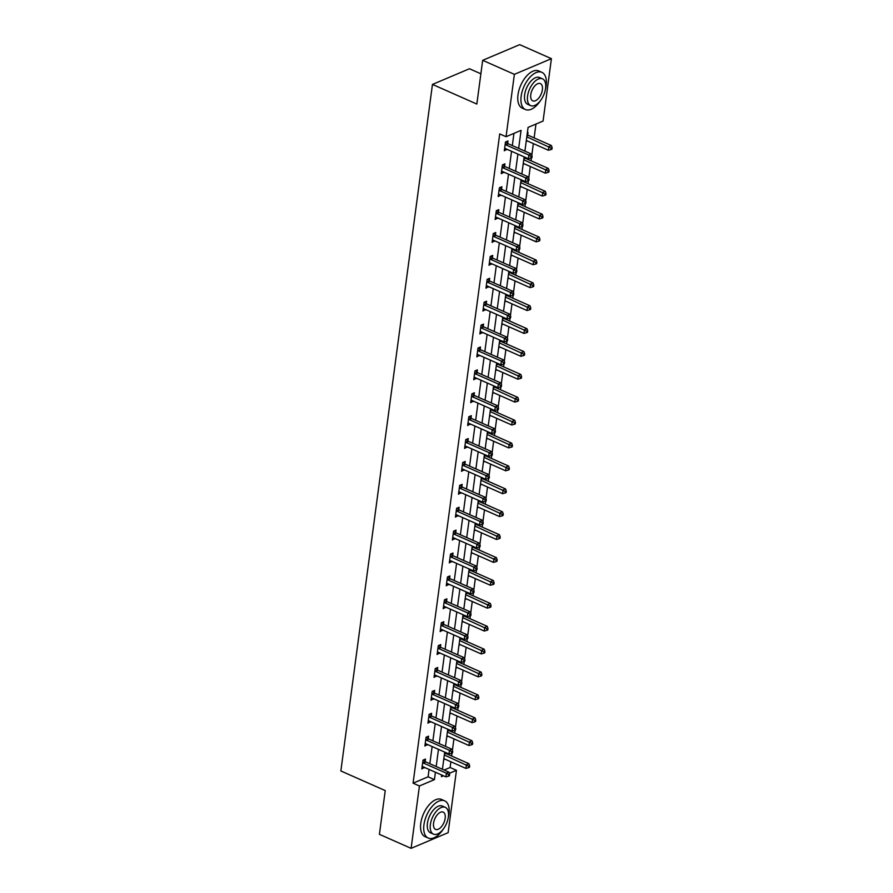 <?xml version="1.0" encoding="UTF-8"?>
<svg xmlns="http://www.w3.org/2000/svg" width="893" height="893" viewBox="0 0 893 893"><rect width="100%" height="100%" fill="white"/><g stroke="black" fill="none" stroke-linecap="round" stroke-linejoin="round"><path stroke-width="1.34" d="M480.88 73.795L469.484 68.75L432.458 84.422L340.858 770.96L385.24 790.595L379.402 834.33L411.104 848.35L419.42 785.974L434.433 779.622L435.416 772.244M432.458 84.422L476.84 104.057L482.678 60.322L519.704 44.65L551.405 58.67L543.078 121.046L528.076 127.398L524.905 151.14M444.122 770.034L450.117 767.5L450.876 761.751M451.646 756.036L452.037 753.078M452.383 750.488L453.934 738.857M454.693 733.142L455.095 730.184M455.441 727.594L456.993 715.963M457.752 710.248L458.142 707.289M458.489 704.7L460.04 693.068M460.81 687.353L461.201 684.384M461.547 681.805L463.099 670.174M463.858 664.459L464.26 661.49M464.606 658.911L466.157 647.28M466.916 641.565L467.307 638.595M467.653 636.017L469.205 624.386M469.975 618.67L470.365 615.701M470.711 613.123L472.263 601.491M473.022 595.776L473.424 592.807M473.77 590.228L475.322 578.597M476.081 572.882L476.471 569.913M476.817 567.334L478.369 555.703M479.139 549.988L479.53 547.018M479.876 544.44L481.427 532.808M482.187 527.093L482.588 524.124M482.934 521.545L484.486 509.914M485.245 504.199L485.636 501.23M485.982 498.651L487.533 487.02M488.304 481.305L488.694 478.335M489.04 475.757L490.592 464.126M491.351 458.41L491.753 455.441M492.099 452.863L493.65 441.231M494.409 435.516L494.8 432.547M495.146 429.968L496.698 418.337M497.468 412.622L497.859 409.653M498.205 407.074L499.756 395.443M500.515 389.728L500.917 386.758M501.263 384.169L502.815 372.548M503.574 366.833L503.965 363.864M504.311 361.274L505.862 349.654M506.632 343.939L507.023 340.97M507.369 338.38L508.921 326.76M509.68 321.045L510.082 318.075M510.428 315.486L511.979 303.866M512.738 298.15L513.129 295.181M513.475 292.591L515.027 280.971M515.797 275.256L516.187 272.287M516.534 269.697L518.085 258.077M518.844 252.362L519.246 249.393M519.592 246.803L521.144 235.183M521.903 229.468L522.293 226.498M522.639 223.909L524.191 212.288M524.961 206.573L525.352 203.604M525.698 201.014L527.25 189.394M528.009 183.679L528.41 180.71M528.756 178.12L530.308 166.5M531.067 160.785L531.458 157.815M531.804 155.226L533.355 143.606M534.126 137.89L535.967 124.06M450.117 767.5L456.457 770.302L448.13 832.678L411.104 848.35M527.361 132.733L527.997 132.465L527.685 134.843M526.189 141.54L526.892 140.748M523.131 164.435L523.834 163.642M524.626 157.737L524.716 157.101M520.072 187.329L520.786 186.537M521.568 180.632L521.657 179.995M517.025 210.223L517.728 209.431M518.52 203.526L518.599 202.89M513.966 233.118L514.669 232.325M515.462 226.42L515.551 225.784M510.908 256.012L511.622 255.219M512.403 249.314L512.493 248.678M507.86 278.906L508.564 278.114M509.356 272.209L509.434 271.572M504.802 301.801L505.505 301.008M506.298 295.103L506.387 294.467M501.743 324.695L502.458 323.902M503.239 317.997L503.328 317.361M498.696 347.589L499.399 346.797M500.192 340.892L500.27 340.255M495.637 370.483L496.341 369.691M497.133 363.786L497.222 363.15M492.579 393.378L493.293 392.585M494.075 386.68L494.164 386.044M489.531 416.272L490.235 415.479M491.027 409.574L491.105 408.949M486.473 439.166L487.187 438.374M487.969 432.469L488.058 431.844M483.414 462.061L484.129 461.268M484.91 455.363L484.999 454.738M480.367 484.955L481.07 484.162M481.863 478.257L481.941 477.632M477.309 507.849L478.023 507.057M478.804 501.152L478.894 500.526M474.25 530.743L474.964 529.951M475.746 524.046L475.835 523.421M471.203 553.638L471.906 552.845M472.698 546.94L472.777 546.315M468.144 576.532L468.858 575.739M469.64 569.834L469.729 569.209M465.086 599.426L465.8 598.634M466.581 592.729L466.671 592.104M462.038 622.321L462.741 621.528M463.534 615.623L463.612 614.998M458.98 645.215L459.694 644.422M460.475 638.517L460.565 637.892M455.921 668.109L456.636 667.317M457.417 661.412L457.506 660.787M452.874 691.003L453.577 690.211M454.37 684.306L454.448 683.681M449.815 713.898L450.53 713.105M451.311 707.2L451.4 706.575M446.757 736.792L447.471 735.999M448.253 730.094L448.342 729.469M443.709 759.686L444.413 758.894M445.205 752.989L445.283 752.364M518.666 148.383L521.066 130.367L506.052 136.718L499.712 133.905L413.079 783.172L428.093 776.821L429.075 769.442M429.846 763.727L432.134 746.548M432.893 740.833L435.192 723.654M435.951 717.939L438.24 700.748M439.01 695.044L441.298 677.854M442.057 672.15L444.357 654.96M445.116 649.256L447.404 632.065M448.174 626.361L450.463 609.171M451.222 603.467L453.521 586.277M454.28 580.573L456.569 563.383M457.339 557.678L459.627 540.488M460.386 534.784L462.686 517.594M463.445 511.89L465.733 494.7M466.503 488.996L468.792 471.805M469.551 466.101L471.85 448.911M472.609 443.196L474.897 426.017M475.668 420.302L477.956 403.123M478.715 397.407L481.014 380.228M481.774 374.513L484.062 357.334M484.832 351.619L487.12 334.44M487.879 328.724L490.179 311.545M490.938 305.83L493.226 288.651M493.996 282.936L496.285 265.757M497.044 260.042L499.343 242.863M500.102 237.147L502.391 219.968M503.161 214.253L505.449 197.074M506.208 191.359L508.508 174.18M509.267 168.464L511.555 151.285M512.325 145.57L513.955 133.37M507.671 143.315L507.983 140.938L505.483 141.998L504.311 150.794L506.878 149.22M504.612 166.21L504.925 163.832L502.424 164.892L501.252 173.688L503.819 172.115M501.553 189.104L501.877 186.726L499.377 187.787L498.194 196.583L500.772 195.009M498.506 211.998L498.819 209.621L496.318 210.681L495.146 219.488L497.714 217.903M495.448 234.892L495.76 232.515L493.26 233.575L492.088 242.383L494.655 240.797M492.389 257.787L492.713 255.409L490.212 256.47L489.029 265.277L491.608 263.692M489.342 280.681L489.654 278.303L487.154 279.364L485.982 288.171L488.549 286.586M486.283 303.575L486.596 301.198L484.095 302.258L482.923 311.065L485.491 309.48M483.225 326.47L483.548 324.092L481.048 325.152L479.865 333.96L482.443 332.375M480.177 349.364L480.49 346.986L477.989 348.047L476.817 356.854L479.385 355.269M477.119 372.258L477.431 369.881L474.931 370.941L473.759 379.748L476.326 378.163M474.06 395.152L474.384 392.775L471.884 393.835L470.7 402.643L473.279 401.057M471.013 418.047L471.325 415.669L468.825 416.73L467.653 425.537L470.22 423.952M467.954 440.941L468.267 438.563L465.766 439.624L464.594 448.431L467.162 446.846M464.896 463.835L465.22 461.458L462.719 462.518L461.536 471.325L464.114 469.74M461.848 486.73L462.161 484.352L459.661 485.412L458.489 494.22L461.056 492.635M458.79 509.624L459.102 507.246L456.602 508.307L455.43 517.114L457.997 515.529M455.731 532.518L456.055 530.141L453.555 531.201L452.371 540.008L454.95 538.423M452.684 555.413L452.997 553.035L450.496 554.095L449.324 562.903L451.891 561.317M449.625 578.307L449.938 575.929L447.438 576.99L446.266 585.797L448.833 584.212M446.567 601.201L446.891 598.823L444.39 599.884L443.207 608.691L445.786 607.106M443.52 624.095L443.832 621.718L441.332 622.778L440.16 631.585L442.727 630M440.461 646.99L440.774 644.612L438.273 645.672L437.101 654.48L439.669 652.895M437.403 669.884L437.726 667.506L435.226 668.567L434.043 677.374L436.621 675.789M434.355 692.778L434.668 690.401L432.167 691.461L430.995 700.268L433.563 698.683M431.297 715.673L431.609 713.295L429.109 714.355L427.937 723.163L430.504 721.577M428.238 738.567L428.562 736.189L426.061 737.25L424.878 746.057L427.457 744.472M425.191 761.461L425.503 759.083L423.003 760.144L421.831 768.951L424.398 767.366M482.678 60.322L514.379 74.342L551.405 58.67M413.079 783.172L419.42 785.974M506.052 136.718L514.379 74.342M436.186 766.529L438.474 749.35M439.233 743.635L441.533 726.455M442.292 720.74L444.58 703.561M445.35 697.846L447.639 680.667M448.398 674.952L450.697 657.773M451.456 652.057L453.744 634.878M454.515 629.163L456.803 611.984M457.562 606.269L459.862 589.09M460.621 583.375L462.909 566.195M463.679 560.48L465.967 543.301M466.726 537.586L469.026 520.407M469.785 514.692L472.073 497.513M472.844 491.797L475.132 474.618M475.891 468.903L478.19 451.724M478.949 446.009L481.238 428.83M482.008 423.115L484.296 405.935M485.055 400.22L487.355 383.041M488.114 377.326L490.402 360.147M491.172 354.432L493.461 337.253M494.22 331.537L496.519 314.358M497.278 308.643L499.567 291.464M500.337 285.749L502.625 268.57M503.384 262.855L505.684 245.675M506.443 239.96L508.731 222.77M509.501 217.066L511.789 199.876M512.549 194.172L514.848 176.981M515.607 171.277L517.895 154.087M441.667 775.001L441.443 776.664L443.464 775.805M449.313 773.327L456.457 770.302M524.146 156.855L521.847 174.035M521.088 179.75L518.788 196.929M518.029 202.644L515.741 219.823M514.982 225.538L512.682 242.717M511.923 248.433L509.635 265.612M508.865 271.327L506.577 288.506M505.818 294.221L503.518 311.4M502.759 317.115L500.471 334.295M499.7 340.01L497.412 357.189M496.653 362.904L494.354 380.083M493.595 385.798L491.306 402.977M490.536 408.693L488.248 425.872M487.489 431.587L485.189 448.766M484.43 454.481L482.142 471.66M481.372 477.375L479.083 494.555M478.324 500.27L476.025 517.449M475.266 523.164L472.977 540.343M472.207 546.058L469.919 563.237M469.16 568.953L466.86 586.132M466.101 591.847L463.813 609.026M463.043 614.741L460.755 631.92M459.995 637.635L457.696 654.815M456.937 660.53L454.649 677.709M453.878 683.424L451.59 700.603M450.831 706.318L448.532 723.497M447.773 729.213L445.484 746.392M444.714 752.107L442.426 769.286M428.093 776.821L434.433 779.622M504.578 148.751L506.811 149.745M526.256 141.016L526.825 141.273M523.198 163.91L523.767 164.167M501.52 171.646L503.752 172.639M520.139 186.804L520.719 187.061M498.473 194.54L500.694 195.534M517.092 209.699L517.661 209.955M495.414 217.434L497.647 218.428M514.033 232.593L514.602 232.85M492.356 240.329L494.588 241.322M510.975 255.487L511.555 255.744M489.308 263.223L491.53 264.216M507.927 278.382L508.497 278.638M486.25 286.117L488.482 287.111M504.869 301.276L505.438 301.533M483.191 309.011L485.424 310.005M501.81 324.17L502.391 324.427M480.144 331.906L482.365 332.899M498.763 347.064L499.332 347.321M477.085 354.8L479.318 355.794M495.704 369.959L496.274 370.215M474.027 377.694L476.259 378.688M492.657 392.853L493.226 393.11M470.979 400.589L473.201 401.582M489.598 415.747L490.168 416.004M467.921 423.483L470.153 424.476M486.54 438.642L487.109 438.898M464.862 446.377L467.095 447.371M483.493 461.536L484.062 461.793M461.815 469.271L464.036 470.265M480.434 484.43L481.003 484.687M458.756 492.166L460.989 493.159M477.375 507.324L477.945 507.581M455.698 515.06L457.93 516.054M474.328 530.219L474.897 530.475M452.651 537.954L454.872 538.948M471.27 553.113L471.839 553.37M449.592 560.849L451.825 561.842M468.211 576.007L468.78 576.264M446.533 583.754L448.766 584.736M465.164 598.902L465.733 599.158M443.486 606.648L445.719 607.631M462.105 621.796L462.674 622.053M440.428 629.543L442.66 630.525M459.047 644.69L459.616 644.947M437.369 652.437L439.602 653.419M455.999 667.584L456.569 667.841M434.322 675.331L436.554 676.314M452.941 690.479L453.51 690.735M431.263 698.226L433.496 699.208M449.882 713.373L450.452 713.63M428.205 721.12L430.437 722.102M446.835 736.267L447.404 736.524M425.157 744.014L427.39 744.996M443.776 759.173L444.346 759.418M422.099 766.908L424.331 767.891M505.159 144.365L505.338 144.543A1.63 1.217 -112.9 0 0 505.795 144.856L528.879 155.058L528.388 158.731L505.304 148.528A1.63 1.217 -112.9 0 0 504.824 148.417L504.623 148.428M506.052 141.753L507.838 143.483A1.63 1.217 -112.9 0 0 508.296 143.795L531.38 153.998L528.879 155.058L531.123 156.576L530.933 158.039L531.938 157.614L532.128 156.152L531.123 156.576M532.128 156.152L531.38 153.998M528.388 158.731L530.933 158.039M526.323 140.491L548.402 150.258L548.894 146.597L551.394 145.537L528.31 135.323A1.63 1.217 67.1 0 1 527.852 135.01L527.149 134.318M551.148 148.104L550.948 149.566L551.952 149.153L552.142 147.68L551.148 148.104L526.814 136.83M550.948 149.566L548.402 150.258M551.394 145.537L552.142 147.68M545.422 89.445A20.338 10.649 113.9 0 0 546.17 85.639A20.338 10.649 113.9 0 0 541.884 72.333A20.338 10.649 113.9 0 0 521.155 96.232A20.338 10.649 113.9 0 0 525.43 109.538A20.338 10.649 113.9 0 0 540.466 100.641M541.884 72.333L538.713 70.938A20.338 10.649 113.9 0 0 517.985 94.825A20.338 10.649 113.9 0 0 522.26 108.142L525.43 109.538M530.654 105.62L527.741 104.336A14.645 7.669 -66.1 0 1 524.649 94.747A14.645 7.669 -66.1 0 1 539.584 77.546L542.497 78.83A14.645 7.669 113.9 0 0 527.573 96.042A14.645 7.669 113.9 0 0 530.654 105.62A14.645 7.669 113.9 0 0 545.578 88.418A14.645 7.669 113.9 0 0 542.497 78.83M530.777 94.68A9.432 4.945 113.9 0 0 532.764 100.864A9.432 4.945 113.9 0 0 542.386 89.769A9.432 4.945 113.9 0 0 540.399 83.596A9.432 4.945 113.9 0 0 530.777 94.68M448.219 817.955A20.338 10.649 113.9 0 0 448.967 814.159A20.338 10.649 113.9 0 0 444.681 800.854A20.338 10.649 113.9 0 0 423.941 824.741A20.338 10.649 113.9 0 0 428.227 838.047A20.338 10.649 113.9 0 0 443.263 829.162M444.681 800.854L441.51 799.447A20.338 10.649 113.9 0 0 420.77 823.346A20.338 10.649 113.9 0 0 425.057 836.652L428.227 838.047M433.451 834.129L430.526 832.845A14.645 7.669 -66.1 0 1 427.446 823.257A14.645 7.669 -66.1 0 1 442.381 806.055L445.294 807.35A14.645 7.669 113.9 0 0 430.37 824.552A14.645 7.669 113.9 0 0 433.451 834.129A14.645 7.669 113.9 0 0 448.375 816.928A14.645 7.669 113.9 0 0 445.294 807.35M433.563 823.201A9.432 4.945 113.9 0 0 435.55 829.374A9.432 4.945 113.9 0 0 445.172 818.278A9.432 4.945 113.9 0 0 443.185 812.105A9.432 4.945 113.9 0 0 433.563 823.201M502.112 167.259L502.279 167.438A1.63 1.217 -112.9 0 0 502.748 167.75L525.821 177.953L525.33 181.625L502.257 171.423A1.63 1.217 -112.9 0 0 501.766 171.311L501.565 171.322M503.005 164.647L504.791 166.377A1.63 1.217 -112.9 0 0 505.248 166.69L528.321 176.903L525.821 177.953L528.076 179.471L527.875 180.933L528.879 180.509L529.069 179.047L528.076 179.471M529.069 179.047L528.321 176.903M525.33 181.625L527.875 180.933M499.053 190.153L499.232 190.332A1.63 1.217 -112.9 0 0 499.689 190.644L522.762 200.847L522.282 204.519L499.198 194.317A1.63 1.217 -112.9 0 0 498.707 194.205L498.517 194.216M499.946 187.541L501.732 189.271A1.63 1.217 -112.9 0 0 502.19 189.584L525.274 199.798L522.762 200.847L525.017 202.365L524.827 203.827L525.821 203.403L526.022 201.941L525.017 202.365M526.022 201.941L525.274 199.798M522.282 204.519L524.827 203.827M523.265 163.386L545.344 173.153L545.835 169.491L548.335 168.431L525.263 158.217A1.63 1.217 67.1 0 1 524.805 157.905L524.091 157.213M548.09 170.998L547.889 172.461L548.894 172.048L549.095 170.574L548.09 170.998L523.756 159.724M547.889 172.461L545.344 173.153M548.335 168.431L549.095 170.574M520.217 186.28L542.297 196.047L542.788 192.386L545.288 191.325L522.204 181.112A1.63 1.217 67.1 0 1 521.746 180.799L521.043 180.107M545.031 193.893L544.842 195.355L545.835 194.942L546.036 193.468L545.031 193.893L520.708 182.618M544.842 195.355L542.297 196.047M545.288 191.325L546.036 193.468M496.006 213.047L496.173 213.226A1.63 1.217 -112.9 0 0 496.631 213.539L519.715 223.741L519.224 227.414L496.14 217.211A1.63 1.217 -112.9 0 0 495.66 217.099L495.459 217.111M496.888 210.435L498.674 212.166A1.63 1.217 -112.9 0 0 499.131 212.478L522.215 222.692L519.715 223.741L521.97 225.259L521.769 226.722L522.773 226.297L522.963 224.835L521.97 225.259M522.963 224.835L522.215 222.692M519.224 227.414L521.769 226.722M492.947 235.942L493.115 236.12A1.63 1.217 -112.9 0 0 493.583 236.433L516.656 246.635L516.165 250.308L493.092 240.105A1.63 1.217 -112.9 0 0 492.601 239.994L492.4 240.005M493.84 233.33L495.626 235.06A1.63 1.217 -112.9 0 0 496.084 235.372L519.157 245.586L516.656 246.635L518.911 248.154L518.71 249.616L519.715 249.192L519.905 247.729L518.911 248.154M519.905 247.729L519.157 245.586M516.165 250.308L518.71 249.616M489.889 258.836L490.067 259.015A1.63 1.217 -112.9 0 0 490.525 259.327L513.598 269.53L513.118 273.202L490.034 263A1.63 1.217 -112.9 0 0 489.543 262.888L489.353 262.899M490.782 256.224L492.568 257.954A1.63 1.217 -112.9 0 0 493.025 258.267L516.109 268.48L513.598 269.53L515.853 271.048L515.663 272.51L516.656 272.086L516.857 270.624L515.853 271.048M516.857 270.624L516.109 268.48M513.118 273.202L515.663 272.51M517.159 209.174L539.238 218.941L539.729 215.28L542.23 214.22L519.157 204.006A1.63 1.217 67.1 0 1 518.688 203.693L517.985 203.001M541.984 216.787L541.783 218.249L542.788 217.836L542.977 216.363L541.984 216.787L517.65 205.513M541.783 218.249L539.238 218.941M542.23 214.22L542.977 216.363M514.1 232.068L536.18 241.836L536.671 238.174L539.171 237.114L516.098 226.9A1.63 1.217 67.1 0 1 515.641 226.588L514.926 225.896M538.925 239.681L538.725 241.155L539.729 240.73L539.93 239.257L538.925 239.681L514.591 228.407M538.725 241.155L536.18 241.836M539.171 237.114L539.93 239.257M511.053 254.963L533.132 264.73L533.623 261.069L536.124 260.008L513.04 249.794A1.63 1.217 67.1 0 1 512.582 249.482L511.879 248.79M535.867 262.575L535.677 264.049L536.671 263.625L536.872 262.151L535.867 262.575L511.544 251.301M535.677 264.049L533.132 264.73M536.124 260.008L536.872 262.151M486.841 281.741L487.009 281.909A1.63 1.217 -112.9 0 0 487.466 282.221L510.55 292.424L510.059 296.096L486.975 285.894A1.63 1.217 -112.9 0 0 486.495 285.782L486.294 285.793M487.723 279.118L489.509 280.849A1.63 1.217 -112.9 0 0 489.967 281.161L513.051 291.375L510.55 292.424L512.805 293.942L512.604 295.404L513.609 294.98L513.799 293.518L512.805 293.942M513.799 293.518L513.051 291.375M510.059 296.096L512.604 295.404M507.994 277.857L530.074 287.624L530.565 283.963L533.065 282.902L509.992 272.689A1.63 1.217 67.1 0 1 509.523 272.376L508.82 271.684M532.82 285.47L532.619 286.943L533.623 286.519L533.813 285.046L532.82 285.47L508.485 274.196M532.619 286.943L530.074 287.624M533.065 282.902L533.813 285.046M483.783 304.636L483.95 304.803A1.63 1.217 -112.9 0 0 484.419 305.116L507.492 315.318L507.001 318.991L483.928 308.788A1.63 1.217 -112.9 0 0 483.437 308.677L483.236 308.688M484.676 302.013L486.462 303.743A1.63 1.217 -112.9 0 0 486.919 304.055L509.992 314.269L507.492 315.318L509.747 316.836L509.546 318.299L510.55 317.875L510.751 316.412L509.747 316.836M510.751 316.412L509.992 314.269M507.001 318.991L509.546 318.299M504.936 300.751L527.015 310.518L527.506 306.857L530.007 305.797L506.934 295.583A1.63 1.217 67.1 0 1 506.476 295.27L505.762 294.578M529.761 308.364L529.56 309.838L530.565 309.413L530.766 307.94L529.761 308.364L505.427 297.09M529.56 309.838L527.015 310.518M530.007 305.797L530.766 307.94M480.724 327.53L480.903 327.698A1.63 1.217 -112.9 0 0 481.36 328.01L504.433 338.213L503.953 341.885L480.869 331.683A1.63 1.217 -112.9 0 0 480.378 331.571L480.188 331.582M481.617 324.907L483.403 326.637A1.63 1.217 -112.9 0 0 483.861 326.95L506.945 337.163L504.433 338.213L506.688 339.731L506.498 341.193L507.492 340.769L507.693 339.307L506.688 339.731M507.693 339.307L506.945 337.163M503.953 341.885L506.498 341.193M501.888 323.646L523.968 333.413L524.459 329.751L526.959 328.691L503.875 318.477A1.63 1.217 67.1 0 1 503.418 318.165L502.714 317.473M526.703 331.258L526.513 332.732L527.506 332.308L527.707 330.834L526.703 331.258L502.379 319.984M526.513 332.732L523.968 333.413M526.959 328.691L527.707 330.834M477.677 350.424L477.844 350.592A1.63 1.217 -112.9 0 0 478.302 350.904L501.386 361.107L500.895 364.779L477.811 354.577A1.63 1.217 -112.9 0 0 477.331 354.465L477.13 354.476M478.559 347.801L480.345 349.531A1.63 1.217 -112.9 0 0 480.802 349.844L503.886 360.058L501.386 361.107L503.641 362.625L503.44 364.087L504.445 363.663L504.634 362.201L503.641 362.625M504.634 362.201L503.886 360.058M500.895 364.779L503.44 364.087M498.83 346.54L520.909 356.307L521.4 352.646L523.901 351.585L500.828 341.372A1.63 1.217 67.1 0 1 500.359 341.059L499.656 340.367M523.655 354.153L523.454 355.626L524.459 355.202L524.649 353.728L523.655 354.153L499.321 342.879M523.454 355.626L520.909 356.307M523.901 351.585L524.649 353.728M474.618 373.319L474.786 373.486A1.63 1.217 -112.9 0 0 475.255 373.799L498.327 384.001L497.836 387.674L474.763 377.471A1.63 1.217 -112.9 0 0 474.272 377.359L474.071 377.371M475.511 370.695L477.297 372.426A1.63 1.217 -112.9 0 0 477.755 372.738L500.828 382.952L498.327 384.001L500.582 385.519L500.381 386.982L501.386 386.557L501.587 385.095L500.582 385.519M501.587 385.095L500.828 382.952M497.836 387.674L500.381 386.982M495.771 369.434L517.851 379.201L518.342 375.54L520.842 374.48L497.769 364.266A1.63 1.217 67.1 0 1 497.312 363.953L496.597 363.261M520.597 377.047L520.396 378.52L521.4 378.096L521.601 376.623L520.597 377.047L496.262 365.773M520.396 378.52L517.851 379.201M520.842 374.48L521.601 376.623M471.56 396.213L471.738 396.38A1.63 1.217 -112.9 0 0 472.196 396.693L495.269 406.895L494.789 410.568L471.705 400.365A1.63 1.217 -112.9 0 0 471.214 400.254L471.024 400.265M472.453 393.59L474.239 395.32A1.63 1.217 -112.9 0 0 474.696 395.632L497.781 405.846L495.269 406.895L497.524 408.414L497.334 409.876L498.327 409.452L498.528 407.989L497.524 408.414M498.528 407.989L497.781 405.846M494.789 410.568L497.334 409.876M492.724 392.328L514.803 402.096L515.294 398.434L517.795 397.374L494.711 387.16A1.63 1.217 67.1 0 1 494.253 386.848L493.55 386.167M517.538 399.941L517.348 401.415L518.342 400.99L518.543 399.517L517.538 399.941L493.215 388.667M517.348 401.415L514.803 402.096M517.795 397.374L518.543 399.517M468.512 419.107L468.68 419.275A1.63 1.217 -112.9 0 0 469.138 419.587L492.222 429.79L491.73 433.462L468.646 423.26A1.63 1.217 -112.9 0 0 468.166 423.148L467.965 423.159M469.394 416.484L471.18 418.214A1.63 1.217 -112.9 0 0 471.638 418.527L494.722 428.74L492.222 429.79L494.476 431.308L494.276 432.77L495.28 432.346L495.47 430.884L494.476 431.308M495.47 430.884L494.722 428.74M491.73 433.462L494.276 432.77M489.665 415.223L511.745 424.99L512.236 421.329L514.736 420.268L491.663 410.054A1.63 1.217 67.1 0 1 491.195 409.742L490.491 409.061M514.491 422.836L514.29 424.309L515.294 423.885L515.484 422.411L514.491 422.836L490.157 411.561M514.29 424.309L511.745 424.99M514.736 420.268L515.484 422.411M465.454 442.002L465.621 442.169A1.63 1.217 -112.9 0 0 466.09 442.481L489.163 452.684L488.672 456.356L465.599 446.154A1.63 1.217 -112.9 0 0 465.108 446.042L464.907 446.053M466.347 439.378L468.133 441.109A1.63 1.217 -112.9 0 0 468.591 441.421L491.663 451.635L489.163 452.684L491.418 454.202L491.217 455.664L492.222 455.251L492.423 453.778L491.418 454.202M492.423 453.778L491.663 451.635M488.672 456.356L491.217 455.664M486.607 438.117L508.686 447.884L509.177 444.223L511.678 443.162L488.605 432.949A1.63 1.217 67.1 0 1 488.147 432.636L487.433 431.955M511.432 445.73L511.231 447.203L512.236 446.779L512.437 445.306L511.432 445.73L487.098 434.456M511.231 447.203L508.686 447.884M511.678 443.162L512.437 445.306M462.395 464.896L462.574 465.063A1.63 1.217 -112.9 0 0 463.032 465.376L486.105 475.589L485.625 479.251L462.541 469.048A1.63 1.217 -112.9 0 0 462.049 468.937L461.86 468.948M463.288 462.273L465.074 464.003A1.63 1.217 -112.9 0 0 465.532 464.315L488.616 474.529L486.105 475.589L488.359 477.096L488.17 478.559L489.163 478.146L489.364 476.672L488.359 477.096M489.364 476.672L488.616 474.529M485.625 479.251L488.17 478.559M483.559 461.011L505.639 470.778L506.13 467.117L508.63 466.057L485.546 455.843A1.63 1.217 67.1 0 1 485.089 455.53L484.386 454.85M508.374 468.624L508.184 470.098L509.177 469.673L509.378 468.2L508.374 468.624L484.051 457.35M508.184 470.098L505.639 470.778M508.63 466.057L509.378 468.2M459.348 487.79L459.515 487.958A1.63 1.217 -112.9 0 0 459.973 488.27L483.057 498.484L482.566 502.145L459.482 491.943A1.63 1.217 -112.9 0 0 459.002 491.831L458.801 491.842M460.23 485.167L462.016 486.897A1.63 1.217 -112.9 0 0 462.474 487.21L485.558 497.423L483.057 498.484L485.312 499.991L485.111 501.453L486.116 501.04L486.305 499.567L485.312 499.991M486.305 499.567L485.558 497.423M482.566 502.145L485.111 501.453M480.501 483.906L502.58 493.673L503.072 490.011L505.572 488.951L482.499 478.737A1.63 1.217 67.1 0 1 482.03 478.425L481.327 477.744M505.326 491.518L505.125 492.992L506.13 492.568L506.32 491.094L505.326 491.518L480.992 480.244M505.125 492.992L502.58 493.673M505.572 488.951L506.32 491.094M456.29 510.684L456.468 510.852A1.63 1.217 -112.9 0 0 456.926 511.164L479.999 521.378L479.508 525.039L456.435 514.837A1.63 1.217 -112.9 0 0 455.943 514.725L455.743 514.736M457.183 508.061L458.969 509.791A1.63 1.217 -112.9 0 0 459.426 510.104L482.499 520.318L479.999 521.378L482.253 522.885L482.053 524.347L483.057 523.934L483.258 522.461L482.253 522.885M483.258 522.461L482.499 520.318M479.508 525.039L482.053 524.347M477.442 506.8L499.522 516.567L500.013 512.906L502.513 511.845L479.441 501.632A1.63 1.217 67.1 0 1 478.983 501.319L478.268 500.638M502.268 514.413L502.067 515.886L503.072 515.462L503.272 513.988L502.268 514.413L477.934 503.139M502.067 515.886L499.522 516.567M502.513 511.845L503.272 513.988M453.231 533.579L453.41 533.746A1.63 1.217 -112.9 0 0 453.867 534.059L476.94 544.272L476.46 547.934L453.376 537.731A1.63 1.217 -112.9 0 0 452.885 537.619L452.695 537.631M454.124 530.955L455.91 532.686A1.63 1.217 -112.9 0 0 456.368 532.998L479.452 543.212L476.94 544.272L479.195 545.779L479.005 547.242L479.999 546.829L480.2 545.355L479.195 545.779M480.2 545.355L479.452 543.212M476.46 547.934L479.005 547.242M474.395 529.694L496.475 539.461L496.966 535.8L499.466 534.74L476.382 524.526A1.63 1.217 67.1 0 1 475.924 524.213L475.221 523.532M499.209 537.307L499.02 538.78L500.013 538.356L500.214 536.883L499.209 537.307L474.886 526.033M499.02 538.78L496.475 539.461M499.466 534.74L500.214 536.883M450.184 556.473L450.351 556.64A1.63 1.217 -112.9 0 0 450.809 556.953L473.893 567.167L473.402 570.828L450.318 560.625A1.63 1.217 -112.9 0 0 449.838 560.514L449.637 560.525M451.065 553.85L452.851 555.58A1.63 1.217 -112.9 0 0 453.309 555.892L476.393 566.106L473.893 567.167L476.148 568.674L475.947 570.136L476.951 569.723L477.141 568.249L476.148 568.674M477.141 568.249L476.393 566.106M473.402 570.828L475.947 570.136M471.337 552.6L493.416 562.356L493.907 558.694L496.408 557.634L473.335 547.42A1.63 1.217 67.1 0 1 472.866 547.108L472.163 546.427M496.162 560.201L495.961 561.675L496.966 561.25L497.155 559.777L496.162 560.201L471.828 548.927M495.961 561.675L493.416 562.356M496.408 557.634L497.155 559.777M447.125 579.367L447.304 579.535A1.63 1.217 -112.9 0 0 447.761 579.847L470.834 590.061L470.343 593.722L447.27 583.52A1.63 1.217 -112.9 0 0 446.779 583.408L446.578 583.419M448.018 576.744L449.804 578.474A1.63 1.217 -112.9 0 0 450.262 578.787L473.335 589L470.834 590.061L473.089 591.568L472.888 593.041L473.893 592.617L474.094 591.144L473.089 591.568M474.094 591.144L473.335 589M470.343 593.722L472.888 593.041M468.278 575.494L490.357 585.25L490.849 581.589L493.349 580.528L470.276 570.314A1.63 1.217 67.1 0 1 469.818 570.002L469.104 569.321M493.103 583.096L492.903 584.569L493.907 584.145L494.108 582.671L493.103 583.096L468.769 571.821M492.903 584.569L490.357 585.25M493.349 580.528L494.108 582.671M444.067 602.262L444.245 602.429A1.63 1.217 -112.9 0 0 444.703 602.742L467.776 612.955L467.296 616.616L444.212 606.414A1.63 1.217 -112.9 0 0 443.721 606.302L443.531 606.314M444.96 599.638L446.746 601.369A1.63 1.217 -112.9 0 0 447.203 601.681L470.287 611.895L467.776 612.955L470.031 614.462L469.841 615.936L470.834 615.511L471.035 614.038L470.031 614.462M471.035 614.038L470.287 611.895M467.296 616.616L469.841 615.936M465.231 598.388L487.31 608.144L487.801 604.483L490.302 603.422L467.218 593.209A1.63 1.217 67.1 0 1 466.76 592.896L466.057 592.215M490.045 605.99L489.855 607.463L490.849 607.039L491.05 605.566L490.045 605.99L465.722 594.716M489.855 607.463L487.31 608.144M490.302 603.422L491.05 605.566M441.019 625.156L441.187 625.323A1.63 1.217 -112.9 0 0 441.644 625.636L464.728 635.849L464.237 639.511L441.153 629.308A1.63 1.217 -112.9 0 0 440.673 629.208L440.472 629.208M441.901 622.533L443.687 624.263A1.63 1.217 -112.9 0 0 444.145 624.575L467.229 634.789L464.728 635.849L466.983 637.356L466.782 638.83L467.787 638.406L467.977 636.932L466.983 637.356M467.977 636.932L467.229 634.789M464.237 639.511L466.782 638.83M462.172 621.282L484.252 631.038L484.743 627.377L487.243 626.317L464.17 616.103A1.63 1.217 67.1 0 1 463.701 615.79L462.998 615.11M486.998 628.884L486.797 630.358L487.801 629.933L487.991 628.46L486.998 628.884L462.663 617.61M486.797 630.358L484.252 631.038M487.243 626.317L487.991 628.46M437.961 648.05L438.139 648.218A1.63 1.217 -112.9 0 0 438.597 648.53L461.67 658.744L461.179 662.405L438.106 652.203A1.63 1.217 -112.9 0 0 437.615 652.102L437.414 652.102M438.854 645.427L440.64 647.157A1.63 1.217 -112.9 0 0 441.097 647.47L464.17 657.683L461.67 658.744L463.925 660.251L463.724 661.724L464.728 661.3L464.929 659.827L463.925 660.251M464.929 659.827L464.17 657.683M461.179 662.405L463.724 661.724M459.114 644.177L481.193 653.933L481.684 650.271L484.185 649.211L461.112 638.997A1.63 1.217 67.1 0 1 460.654 638.685L459.94 638.004M483.939 651.778L483.738 653.252L484.743 652.828L484.944 651.354L483.939 651.778L459.605 640.504M483.738 653.252L481.193 653.933M484.185 649.211L484.944 651.354M434.902 670.944L435.081 671.112A1.63 1.217 -112.9 0 0 435.538 671.424L458.611 681.638L458.131 685.299L435.047 675.097A1.63 1.217 -112.9 0 0 434.556 674.996L434.366 674.996M435.795 668.321L437.581 670.051A1.63 1.217 -112.9 0 0 438.039 670.364L461.123 680.578L458.611 681.638L460.866 683.145L460.676 684.618L461.67 684.194L461.871 682.721L460.866 683.145M461.871 682.721L461.123 680.578M458.131 685.299L460.676 684.618M456.066 667.071L478.146 676.827L478.637 673.166L481.137 672.105L458.053 661.892A1.63 1.217 67.1 0 1 457.596 661.579L456.892 660.898M480.88 674.673L480.691 676.146L481.684 675.722L481.885 674.248L480.88 674.673L456.557 663.399M480.691 676.146L478.146 676.827M481.137 672.105L481.885 674.248M431.855 693.839L432.022 694.006A1.63 1.217 -112.9 0 0 432.48 694.319L455.564 704.532L455.073 708.194L431.989 697.991A1.63 1.217 -112.9 0 0 431.509 697.891L431.308 697.891M432.737 691.215L434.523 692.946A1.63 1.217 -112.9 0 0 434.98 693.258L458.064 703.472L455.564 704.532L457.819 706.039L457.618 707.513L458.622 707.089L458.812 705.615L457.819 706.039M458.812 705.615L458.064 703.472M455.073 708.194L457.618 707.513M453.008 689.965L475.087 699.721L475.578 696.06L478.079 695L455.006 684.786A1.63 1.217 67.1 0 1 454.537 684.473L453.834 683.792M477.833 697.567L477.632 699.04L478.637 698.616L478.827 697.143L477.833 697.567L453.499 686.293M477.632 699.04L475.087 699.721M478.079 695L478.827 697.143M428.796 716.733L428.975 716.9A1.63 1.217 -112.9 0 0 429.433 717.213L452.505 727.427L452.014 731.088L428.941 720.885A1.63 1.217 -112.9 0 0 428.45 720.785L428.249 720.785M429.689 714.11L431.475 715.84A1.63 1.217 -112.9 0 0 431.933 716.153L455.006 726.366L452.505 727.427L454.76 728.934L454.559 730.407L455.564 729.983L455.765 728.509L454.76 728.934M455.765 728.509L455.006 726.366M452.014 731.088L454.559 730.407M449.949 712.86L472.029 722.616L472.52 718.954L475.02 717.894L451.947 707.68A1.63 1.217 67.1 0 1 451.49 707.368L450.775 706.687M474.775 720.461L474.574 721.935L475.578 721.511L475.779 720.037L474.775 720.461L450.44 709.187M474.574 721.935L472.029 722.616M475.02 717.894L475.779 720.037M425.738 739.627L425.916 739.795A1.63 1.217 -112.9 0 0 426.374 740.107L449.447 750.321L448.967 753.982L425.883 743.78A1.63 1.217 -112.9 0 0 425.392 743.679L425.202 743.679M426.631 737.004L428.417 738.734A1.63 1.217 -112.9 0 0 428.874 739.047L451.958 749.26L449.447 750.321L451.702 751.828L451.512 753.301L452.505 752.877L452.706 751.404L451.702 751.828M452.706 751.404L451.958 749.26M448.967 753.982L451.512 753.301M446.902 735.754L468.981 745.521L469.472 741.849L471.973 740.788L448.889 730.574A1.63 1.217 67.1 0 1 448.431 730.262L447.728 729.581M471.716 743.356L471.526 744.829L472.52 744.405L472.721 742.931L471.716 743.356L447.393 732.081M471.526 744.829L468.981 745.521M471.973 740.788L472.721 742.931M422.69 762.522L422.858 762.689A1.63 1.217 -112.9 0 0 423.315 763.002L446.4 773.215L445.908 776.877L422.824 766.674A1.63 1.217 -112.9 0 0 422.344 766.574L422.143 766.574M423.572 759.898L425.358 761.629A1.63 1.217 -112.9 0 0 425.816 761.941L448.9 772.155L446.4 773.215L448.654 774.722L448.453 776.196L449.458 775.771L449.648 774.298L448.654 774.722M449.648 774.298L448.9 772.155M445.908 776.877L448.453 776.196M443.843 758.648L465.923 768.415L466.414 764.743L468.914 763.682L445.841 753.469A1.63 1.217 67.1 0 1 445.373 753.156L444.669 752.475M468.669 766.25L468.468 767.723L469.472 767.299L469.662 765.826L468.669 766.25L444.334 754.976M468.468 767.723L465.923 768.415M468.914 763.682L469.662 765.826M505.338 144.543L507.838 143.483M505.795 144.856L508.296 143.795M528.31 135.323L526.937 135.903M527.852 135.01L527.004 135.368M502.279 167.438L504.791 166.377M502.748 167.75L505.248 166.69M499.232 190.332L501.732 189.271M499.689 190.644L502.19 189.584M525.263 158.217L523.878 158.798M524.805 157.905L523.957 158.262M522.204 181.112L520.831 181.692M521.746 180.799L520.898 181.156M496.173 213.226L498.674 212.166M496.631 213.539L499.131 212.478M493.115 236.12L495.626 235.06M493.583 236.433L496.084 235.372M490.067 259.015L492.568 257.954M490.525 259.327L493.025 258.267M519.157 204.006L517.773 204.586M518.688 203.693L517.84 204.05M516.098 226.9L514.714 227.492M515.641 226.588L514.792 226.945M513.04 249.794L511.667 250.386M512.582 249.482L511.734 249.839M487.009 281.909L489.509 280.849M487.466 282.221L489.967 281.161M509.992 272.689L508.608 273.28M509.523 272.376L508.675 272.733M483.95 304.803L486.462 303.743M484.419 305.116L486.919 304.055M506.934 295.583L505.55 296.175M506.476 295.27L505.628 295.628M480.903 327.698L483.403 326.637M481.36 328.01L483.861 326.95M503.875 318.477L502.502 319.069M503.418 318.165L502.569 318.522M477.844 350.592L480.345 349.531M478.302 350.904L480.802 349.844M500.828 341.372L499.444 341.963M500.359 341.059L499.511 341.416M474.786 373.486L477.297 372.426M475.255 373.799L477.755 372.738M497.769 364.266L496.385 364.857M497.312 363.953L496.463 364.311M471.738 396.38L474.239 395.32M472.196 396.693L474.696 395.632M494.711 387.16L493.338 387.752M494.253 386.848L493.405 387.205M468.68 419.275L471.18 418.214M469.138 419.587L471.638 418.527M491.663 410.054L490.279 410.646M491.195 409.742L490.346 410.099M465.621 442.169L468.133 441.109M466.09 442.481L468.591 441.421M488.605 432.949L487.221 433.54M488.147 432.636L487.299 432.993M462.574 465.063L465.074 464.003M463.032 465.376L465.532 464.315M485.546 455.843L484.173 456.435M485.089 455.53L484.24 455.888M459.515 487.958L462.016 486.897M459.973 488.27L462.474 487.21M482.499 478.737L481.115 479.329M482.03 478.425L481.182 478.782M456.468 510.852L458.969 509.791M456.926 511.164L459.426 510.104M479.441 501.632L478.056 502.223M478.983 501.319L478.135 501.676M453.41 533.746L455.91 532.686M453.867 534.059L456.368 532.998M476.382 524.526L475.009 525.117M475.924 524.213L475.076 524.571M450.351 556.64L452.851 555.58M450.809 556.953L453.309 555.892M473.335 547.42L471.95 548.012M472.866 547.108L472.017 547.465M447.304 579.535L449.804 578.474M447.761 579.847L450.262 578.787M470.276 570.314L468.892 570.906M469.818 570.002L468.97 570.359M444.245 602.429L446.746 601.369M444.703 602.742L447.203 601.681M467.218 593.209L465.845 593.8M466.76 592.896L465.912 593.253M441.187 625.323L443.687 624.263M441.644 625.636L444.145 624.575M464.17 616.103L462.786 616.695M463.701 615.79L462.853 616.148M438.139 648.218L440.64 647.157M438.597 648.53L441.097 647.47M461.112 638.997L459.728 639.589M460.654 638.685L459.806 639.042M435.081 671.112L437.581 670.051M435.538 671.424L438.039 670.364M458.053 661.892L456.68 662.483M457.596 661.579L456.747 661.936M432.022 694.006L434.523 692.946M432.48 694.319L434.98 693.258M455.006 684.786L453.622 685.377M454.537 684.473L453.689 684.831M428.975 716.9L431.475 715.84M429.433 717.213L431.933 716.153M451.947 707.68L450.563 708.272M451.49 707.368L450.641 707.725M425.916 739.795L428.417 738.734M426.374 740.107L428.874 739.047M448.889 730.574L447.516 731.166M448.431 730.262L447.583 730.619M422.858 762.689L425.358 761.629M423.315 763.002L425.816 761.941M445.841 753.469L444.457 754.06M445.373 753.156L444.524 753.513"/></g></svg>
